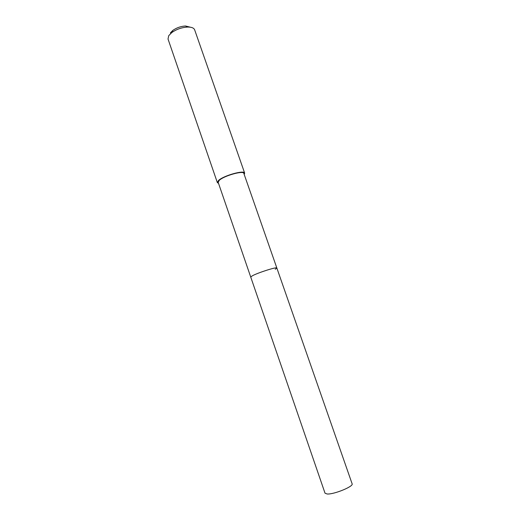 <?xml version="1.0" encoding="UTF-8"?>
<svg xmlns="http://www.w3.org/2000/svg" width="520" height="520" viewBox="0 0 520 520"><rect width="100%" height="100%" fill="white"/><g stroke="black" fill="none" stroke-linecap="round" stroke-linejoin="round"><path stroke-width="0.78" d="M276.848 268.034L243.841 173.414C243.555 170.268 223.938 175.76 219.258 180.343L218.166 182.306L325.026 493.194L327.171 494C333.964 494.546 353.88 486.375 352.125 483.815L276.848 268.034C277.16 266.558 257.445 272.844 252.142 275.925L250.738 277.075L252.142 275.925C257.445 272.844 277.16 266.558 276.848 268.034L275.249 269.295M218.53 183.365L217.341 182.585L218.504 180.499C223.464 175.624 244.361 169.767 244.66 173.121L244.212 174.473M244.66 173.121L194.643 29.816C193.889 27.963 191.575 27.04 187.701 27.053C181.87 27.385 176.56 29.218 171.775 32.572L168.708 35.698L168.025 39.032L217.341 182.585M190.392 27.215L185.523 26C180.875 26.26 176.644 27.723 172.835 30.401L170.378 32.903M172.835 30.401L171.775 32.572M185.523 26L187.701 27.053"/></g></svg>

